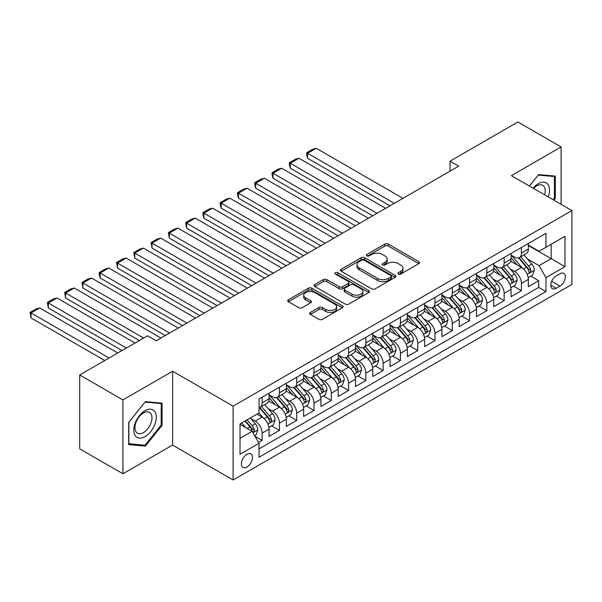 <?xml version="1.0" encoding="UTF-8"?>
<svg xmlns="http://www.w3.org/2000/svg" width="602" height="602" viewBox="0 0 602 602"><rect width="100%" height="100%" fill="white"/><g stroke="black" fill="none" stroke-linecap="round" stroke-linejoin="round"><path stroke-width="0.9" d="M398.404 274.06A1.678 0.971 0 0 0 400.781 274.06L418.811 263.653A2.4 1.385 0 0 0 419.511 262.675A2.4 1.385 0 0 0 418.811 261.689L388.267 244.058A2.4 1.385 0 0 0 384.874 244.058L366.851 254.465A1.678 0.971 0 0 0 366.355 255.15A1.678 0.971 0 0 0 366.851 255.842A1.678 0.971 0 0 0 369.222 255.842L371.554 254.495A7.675 4.432 0 0 1 382.413 254.495L384.964 255.963A7.675 4.432 0 0 1 387.206 259.093A7.675 4.432 0 0 1 384.964 262.231L382.631 263.578A1.678 0.971 0 0 0 382.135 264.263A1.678 0.971 0 0 0 382.631 264.948A1.678 0.971 0 0 0 385.002 264.948L387.334 263.601A7.675 4.432 0 0 1 398.193 263.601L400.736 265.068A7.675 4.432 0 0 1 402.986 268.206A7.675 4.432 0 0 1 400.736 271.344L398.404 272.691A1.678 0.971 0 0 0 397.914 273.376A1.678 0.971 0 0 0 398.404 274.06L398.404 272.691M246.94 467.032A7.826 4.515 120 0 0 252.05 460.139A7.826 4.515 120 0 0 250.853 453.87A7.826 4.515 120 0 0 246.94 454.262A7.826 4.515 120 0 0 241.831 461.155A7.826 4.515 120 0 0 243.027 467.423A7.826 4.515 120 0 0 246.94 467.032M310.391 312.43A2.4 1.385 0 0 0 309.691 313.409A2.4 1.385 0 0 0 310.391 314.394L318.962 319.338A2.4 1.385 0 0 0 322.356 319.338L342.372 307.78A2.4 1.385 0 0 0 343.08 306.802A2.4 1.385 0 0 0 342.372 305.824L311.836 288.192A2.4 1.385 0 0 0 308.442 288.192L288.418 299.751A2.4 1.385 0 0 0 287.718 300.729A2.4 1.385 0 0 0 288.418 301.707L298.773 307.682A2.4 1.385 0 0 0 302.166 307.682L310.73 302.738A2.4 1.385 0 0 0 311.437 301.752A2.4 1.385 0 0 0 310.73 300.774L305.598 297.809A6.419 3.702 0 0 1 303.724 295.191A6.419 3.702 0 0 1 307.682 291.767A6.419 3.702 0 0 1 314.68 292.572L334.78 304.183A6.419 3.702 0 0 1 336.661 306.802A6.419 3.702 0 0 1 332.703 310.226A6.419 3.702 0 0 1 325.705 309.42L322.356 307.487A2.4 1.385 0 0 0 318.962 307.487L310.391 312.43L310.391 314.394M172.616 371.231L122.921 399.924L79.705 374.971L79.705 448.821L122.921 473.766L172.616 445.081L233.109 480.005L233.109 406.154L172.616 371.231L172.616 445.081M561.094 204.326L561.094 146.941L511.399 175.633L571.9 210.565L233.109 406.154M561.094 146.941L517.886 121.995L450.04 161.163L450.04 171.141M79.705 374.971L147.55 335.803L156.196 340.792L458.686 166.152L450.04 161.163M371.727 288.877A2.4 1.385 0 0 0 375.121 288.877L395.138 277.319A2.4 1.385 0 0 0 395.845 276.333A2.4 1.385 0 0 0 395.138 275.355L364.601 257.724A2.4 1.385 0 0 0 361.208 257.724L341.191 269.282A2.4 1.385 0 0 0 340.484 270.26A2.4 1.385 0 0 0 341.191 271.246L371.727 288.877M336.006 274.422A1.678 0.971 0 0 1 337.707 274.662L337.707 272.661L368.755 290.585A2.4 1.385 0 0 1 369.462 291.571A2.4 1.385 0 0 1 368.755 292.549L348.739 304.108A2.4 1.385 0 0 1 345.345 304.108L314.801 286.477L314.801 284.513A2.4 1.385 0 0 0 314.101 285.498A2.4 1.385 0 0 0 314.801 286.477M314.801 284.513L323.372 279.569A2.4 1.385 0 0 1 326.766 279.569L339.152 286.718A2.4 1.385 0 0 0 342.546 286.718L348.227 283.437A2.4 1.385 0 0 0 348.934 282.458A2.4 1.385 0 0 0 348.227 281.48L335.337 274.038A1.678 0.971 0 0 1 334.84 273.346A1.678 0.971 0 0 1 335.878 272.45A1.678 0.971 0 0 1 337.707 272.661M258.567 442.462L262.148 440.386L254.977 436.247M250.899 418.623L255.24 421.129A9.775 5.644 60 0 1 262.148 433.101L269.064 429.113L269.064 436.397L279.433 430.407L271.57 425.87M268.183 408.645L272.525 411.151A9.775 5.644 60 0 1 279.433 423.123L286.349 419.135L286.349 426.419L296.718 420.429L288.855 415.892M285.468 398.659L289.81 401.165A9.775 5.644 60 0 1 296.718 413.145L303.634 409.149L303.634 416.441L314.011 410.451L306.14 405.906M302.753 388.681L307.095 391.187A9.775 5.644 60 0 1 314.011 403.167L320.919 399.171L320.919 406.455L331.296 400.473L323.424 395.928M320.038 378.703L324.38 381.209A9.775 5.644 60 0 1 331.296 393.189L338.204 389.193L338.204 396.477L348.581 390.487L340.709 385.95M337.323 368.725L341.665 371.231A9.775 5.644 60 0 1 348.581 383.203L355.489 379.215L355.489 386.499L365.865 380.509L357.994 375.972M354.608 358.747L358.95 361.253A9.775 5.644 60 0 1 365.865 373.225L372.773 369.237L372.773 376.521L383.15 370.531L375.279 365.993M371.893 348.769L376.235 351.275A9.775 5.644 60 0 1 383.15 363.247L390.058 359.259L390.058 366.543L400.435 360.553L392.564 356.015M389.178 338.783L393.52 341.289A9.775 5.644 60 0 1 400.435 353.269L407.343 349.273L407.343 356.557L417.72 350.575L409.849 346.03M406.463 328.805L410.805 331.311A9.775 5.644 60 0 1 417.72 343.29L424.628 339.295L424.628 346.579L435.005 340.597L427.134 336.051M423.748 318.827L428.09 321.333A9.775 5.644 60 0 1 435.005 333.312L441.913 329.317L441.913 336.601L452.29 330.611L444.419 326.073M441.033 308.849L445.375 311.354A9.775 5.644 60 0 1 452.29 323.327L459.198 319.338L459.198 326.623L469.575 320.633L461.711 316.095M458.318 298.87L462.66 301.376A9.775 5.644 60 0 1 469.575 313.349L476.483 309.36L476.483 316.644L486.86 310.655L478.996 306.117M475.603 288.892L479.944 291.398A9.775 5.644 60 0 1 486.86 303.37L493.768 299.382L493.768 306.666L504.145 300.676L496.281 296.139M492.887 278.907L497.229 281.412A9.775 5.644 60 0 1 504.145 293.392L511.053 289.396L511.053 296.681L521.43 290.698L521.43 283.414A9.775 5.644 -120 0 0 514.514 271.434L510.172 268.928M513.566 286.153L521.43 290.698M269.064 429.113A9.775 5.644 -120 0 0 262.148 417.133L256.964 414.138M286.349 419.135A9.775 5.644 -120 0 0 279.433 407.155L268.748 400.985M303.634 409.149A9.775 5.644 -120 0 0 296.718 397.177L286.033 391.007M320.919 399.171A9.775 5.644 -120 0 0 314.011 387.199L303.318 381.028M338.204 389.193A9.775 5.644 -120 0 0 331.296 377.221L320.603 371.05M355.489 379.215A9.775 5.644 -120 0 0 348.581 367.235L337.888 361.065M372.773 369.237A9.775 5.644 -120 0 0 365.865 357.257L355.172 351.086M390.058 359.259A9.775 5.644 -120 0 0 383.15 347.279L372.457 341.108M407.343 349.273A9.775 5.644 -120 0 0 400.435 337.301L389.742 331.13M424.628 339.295A9.775 5.644 -120 0 0 417.72 327.322L407.027 321.152M441.913 329.317A9.775 5.644 -120 0 0 435.005 317.344L424.312 311.166M459.198 319.338A9.775 5.644 -120 0 0 452.29 307.359L441.597 301.188M476.483 309.36A9.775 5.644 -120 0 0 469.575 297.38L458.882 291.21M493.768 299.382A9.775 5.644 -120 0 0 486.86 287.402L476.167 281.232M511.053 289.396A9.775 5.644 -120 0 0 504.145 277.424L493.452 271.254M559.973 273.729L556.173 275.927A7.578 4.372 120 0 0 551.221 282.601A7.578 4.372 120 0 0 552.38 288.674A7.578 4.372 120 0 0 556.173 288.305L559.973 286.108A7.578 4.372 120 0 0 564.924 279.426A7.578 4.372 120 0 0 563.765 273.353A7.578 4.372 120 0 0 559.973 273.729M233.109 480.005L571.9 284.407L571.9 210.565M240.025 438.294L252.125 431.303L259.041 443.283L259.041 457.257L545.969 291.594L545.969 277.62L539.061 265.648L527.457 258.95M259.041 443.283L240.025 454.262L240.025 423.921L259.041 412.942L259.041 398.976L545.969 233.313L545.969 247.287L564.985 236.308L564.985 266.648L545.969 277.62M269.064 394.784L272.525 396.778A9.775 5.644 60 0 0 277.409 397.26L284.325 393.272A9.775 5.644 -120 0 0 286.349 388.794L286.349 383.203M286.349 384.806L289.81 386.8A9.775 5.644 60 0 0 294.694 387.282L301.61 383.293A9.775 5.644 -120 0 0 303.634 378.816L303.634 373.225M303.634 374.82L307.095 376.822A9.775 5.644 60 0 0 311.979 377.303L318.894 373.308A9.775 5.644 -120 0 0 320.919 368.838L320.919 363.247M320.919 364.842L324.38 366.836A9.775 5.644 60 0 0 329.264 367.325L336.179 363.33A9.775 5.644 -120 0 0 338.204 358.852L338.204 353.269M338.204 354.864L341.665 356.858A9.775 5.644 60 0 0 346.549 357.347L353.464 353.351A9.775 5.644 -120 0 0 355.489 348.874L355.489 343.29M355.489 344.886L358.95 346.88A9.775 5.644 60 0 0 363.834 347.362L370.749 343.373A9.775 5.644 -120 0 0 372.773 338.896L372.773 333.305M372.773 334.908L376.235 336.902A9.775 5.644 60 0 0 381.119 337.383L388.034 333.395A9.775 5.644 -120 0 0 390.058 328.918L390.058 323.327M390.058 324.922L393.52 326.924A9.775 5.644 60 0 0 398.404 327.405L405.319 323.417A9.775 5.644 -120 0 0 407.343 318.94L407.343 313.349M407.343 314.944L410.805 316.945A9.775 5.644 60 0 0 415.689 317.427L422.604 313.431A9.775 5.644 -120 0 0 424.628 308.961L424.628 303.37M424.628 304.966L428.09 306.96A9.775 5.644 60 0 0 432.981 307.449L439.889 303.453A9.775 5.644 -120 0 0 441.913 298.976L441.913 293.392M441.913 294.988L445.375 296.982A9.775 5.644 60 0 0 450.266 297.471L457.174 293.475A9.775 5.644 -120 0 0 459.198 288.998L459.198 283.414M459.198 285.009L462.66 287.003A9.775 5.644 60 0 0 467.551 287.485L474.459 283.497A9.775 5.644 -120 0 0 476.483 279.019L476.483 273.428M476.483 275.031L479.944 277.025A9.775 5.644 60 0 0 484.836 277.507L491.744 273.519A9.775 5.644 -120 0 0 493.768 269.041L493.768 263.45M493.768 265.046L497.229 267.047A9.775 5.644 60 0 0 502.121 267.529L509.029 263.541A9.775 5.644 -120 0 0 511.053 259.063L511.053 253.472M259.041 448.874L538.715 287.402L538.715 280.72L528.345 286.702L528.345 279.418A9.775 5.644 -120 0 0 521.43 267.446L510.737 261.276M511.053 255.067L514.514 257.069A9.775 5.644 -120 0 0 519.406 257.551A9.775 5.644 -120 0 0 521.43 253.073L521.43 247.482M519.406 257.551L526.314 253.555A9.775 5.644 -120 0 0 528.345 249.085L528.345 243.494M262.148 397.177L262.148 402.768A9.775 5.644 60 0 1 260.124 407.238A9.775 5.644 60 0 1 259.041 407.637M260.124 407.238L267.04 403.25A9.775 5.644 -120 0 0 269.064 398.772L269.064 393.181M279.433 387.199L279.433 392.782A9.775 5.644 60 0 1 277.409 397.26M296.718 377.221L296.718 382.804A9.775 5.644 60 0 1 294.694 387.282M314.011 367.235L314.011 372.826A9.775 5.644 60 0 1 311.979 377.303M331.296 357.257L331.296 362.848A9.775 5.644 60 0 1 329.264 367.325M348.581 347.279L348.581 352.87A9.775 5.644 60 0 1 346.549 357.347M365.865 337.301L365.865 342.892A9.775 5.644 60 0 1 363.834 347.362M383.15 327.322L383.15 332.906A9.775 5.644 60 0 1 381.119 337.383M400.435 317.344L400.435 322.928A9.775 5.644 60 0 1 398.404 327.405M417.72 307.359L417.72 312.95A9.775 5.644 60 0 1 415.689 317.427M435.005 297.38L435.005 302.972A9.775 5.644 60 0 1 432.981 307.449M452.29 287.402L452.29 292.993A9.775 5.644 60 0 1 450.266 297.471M469.575 277.424L469.575 283.015A9.775 5.644 60 0 1 467.551 287.485M486.86 267.446L486.86 273.03A9.775 5.644 60 0 1 484.836 277.507M504.145 257.468L504.145 263.051A9.775 5.644 60 0 1 502.121 267.529M504.145 293.392L504.145 300.676M486.86 303.37L486.86 310.655M469.575 313.349L469.575 320.633M452.29 323.327L452.29 330.611M435.005 333.312L435.005 340.597M417.72 343.29L417.72 350.575M400.435 353.269L400.435 360.553M383.15 363.247L383.15 370.531M365.865 373.225L365.865 380.509M348.581 383.203L348.581 390.487M331.296 393.189L331.296 400.473M314.011 403.167L314.011 410.451M296.718 413.145L296.718 420.429M279.433 423.123L279.433 430.407M262.148 433.101L262.148 440.386M252.125 431.303L240.025 424.32M539.061 265.648L551.161 258.664L551.161 244.292L564.985 236.308M528.345 245.488L564.985 266.648M528.345 245.089L539.061 251.275L545.969 247.287M122.921 399.924L122.921 473.766M530.851 276.175L538.715 280.72M538.715 287.402L545.969 291.594M553.848 200.142L555.307 198.329L555.307 176.093L538.624 174.603L529.429 186.041M128.708 444.622L145.391 446.112L162.073 425.358L162.073 403.122L145.391 401.632L128.708 422.378L128.708 444.622M554.442 197.832L555.307 198.329M161.208 424.861L162.073 425.358M143.63 445.096L145.391 446.112M399.081 274.294L400.736 273.338A7.675 4.432 0 0 0 402.986 270.2L402.986 268.206M387.206 259.093L387.206 261.095A7.675 4.432 0 0 1 384.964 264.225L383.301 265.189M418.774 263.668L388.267 246.06A2.4 1.385 0 0 0 384.874 246.06L367.521 256.076M395.108 277.334L364.601 259.718A2.4 1.385 0 0 0 361.208 259.718L341.221 271.261M390.901 277.025A1.678 0.971 0 0 0 391.39 276.333A1.678 0.971 0 0 0 390.901 275.648L364.09 260.177A1.678 0.971 0 0 0 361.719 260.177L359.259 261.592A7.675 4.432 0 0 0 357.009 264.729A7.675 4.432 0 0 0 359.259 267.86L377.582 278.44A7.675 4.432 0 0 0 388.44 278.44L390.901 277.025L390.901 279.019A1.678 0.971 0 0 0 391.39 278.335L391.39 276.333M357.009 264.729L357.009 266.724A7.675 4.432 0 0 0 359.259 269.862L359.259 267.86M390.901 279.019L388.44 280.442A7.675 4.432 0 0 1 377.582 280.442L359.259 269.862M314.838 286.492L323.372 281.563L323.372 279.569M348.934 282.458L348.934 284.453A2.4 1.385 0 0 1 348.227 285.431L342.546 288.719A2.4 1.385 0 0 1 339.152 288.719L326.766 281.563A2.4 1.385 0 0 0 323.372 281.563M337.707 274.662L368.725 292.564M352.004 294.137A6.419 3.702 0 0 0 358.995 294.942A6.419 3.702 0 0 0 362.961 291.518A6.419 3.702 0 0 0 361.08 288.9L353.999 284.806A2.4 1.385 0 0 0 350.605 284.806L344.923 288.095A2.4 1.385 0 0 0 344.216 289.073A2.4 1.385 0 0 0 344.923 290.051L352.004 294.137L352.004 296.139A6.419 3.702 0 0 0 358.995 296.937A6.419 3.702 0 0 0 362.961 293.513L362.961 291.518M344.216 289.073L344.216 291.067A2.4 1.385 0 0 0 344.923 292.045L344.923 290.051M352.004 296.139L344.923 292.045M336.661 306.802L336.661 308.796A6.419 3.702 0 0 1 332.703 312.22A6.419 3.702 0 0 1 325.705 311.415L322.356 309.481A2.4 1.385 0 0 0 318.962 309.481L310.429 314.41M303.724 295.191L303.724 297.192A6.419 3.702 0 0 0 305.598 299.811L305.598 297.809M310.7 302.753L305.598 299.811M342.342 307.795L311.836 290.187A2.4 1.385 0 0 0 308.442 290.187L288.456 301.722M528.195 277.71L532.665 275.129L534.388 270.14A6.479 3.74 -120 0 0 531.867 264.06L523.973 254.909M394.295 203.325L307.614 153.277L316.253 148.288L402.941 198.336M522.385 268.078L513.024 257.235A18.7 10.798 -120 0 0 511.053 255.173M307.614 158.266L306.659 154.729L306.659 152.727L307.614 153.277L307.614 158.266L389.976 205.824M517.253 265.03L512.016 258.965A15.524 8.962 -120 0 0 511.053 257.927M518.525 257.904L526.509 267.153A6.479 3.74 60 0 1 528.819 271.615L529.293 272.382L530.166 272.255L530.896 270.411A6.479 3.74 -120 0 0 528.586 265.949L520.685 256.806M518.992 257.754L527.578 267.687A3.303 1.904 60 0 1 528.405 268.981L530.896 270.411M306.659 152.727L312.709 149.236L316.253 148.288M548.241 196.899A15.893 9.173 120 0 0 538.278 183.67A15.893 9.173 120 0 0 533.079 188.148M544.607 194.807A12.032 6.946 120 0 0 542.718 185.311A12.032 6.946 120 0 0 536.706 185.905A12.032 6.946 120 0 0 533.56 188.426M529.467 186.063L538.278 175.092L554.442 176.536L554.442 198.081L553.125 199.721M553.373 175.919L554.442 176.536M154.774 424.538A15.893 9.173 120 0 0 150.666 409.194A15.893 9.173 120 0 0 135.315 422.8A15.893 9.173 120 0 0 139.431 438.151A15.893 9.173 120 0 0 154.774 424.538M150.839 423.424A12.032 6.946 120 0 0 149.484 412.347A12.032 6.946 120 0 0 136.105 422.107A12.032 6.946 120 0 0 137.452 433.184A12.032 6.946 120 0 0 150.839 423.424M128.881 443.779L128.881 422.228L145.044 402.121L161.208 403.566L161.208 425.117L145.044 445.224L128.708 443.674M160.14 402.949L161.208 403.566M510.91 287.688L515.38 285.107L517.103 280.118A6.479 3.74 -120 0 0 514.582 274.038L506.688 264.895M377.01 213.304L290.33 163.262L298.968 158.266L385.656 208.315M505.101 278.056L495.739 267.213A18.7 10.798 -120 0 0 493.768 265.158M290.33 168.251L289.374 164.707L289.374 162.713L290.33 163.262L290.33 168.251L372.691 215.802M499.969 275.016L494.731 268.951A15.524 8.962 -120 0 0 493.768 267.905M501.24 267.882L509.224 277.131A6.479 3.74 60 0 1 511.534 281.593L512.009 282.361L512.881 282.233L513.611 280.397A6.479 3.74 -120 0 0 511.301 275.934L503.4 266.791M501.707 267.732L510.293 277.665A3.303 1.904 60 0 1 511.121 278.959L513.611 280.397M289.374 162.713L295.424 159.214L298.968 158.266M493.625 297.666L498.095 295.085L499.818 290.096A6.479 3.74 -120 0 0 497.297 284.016L489.403 274.873M359.725 223.282L273.045 173.241L281.683 168.251L368.371 218.293M487.816 288.034L478.455 277.191A18.7 10.798 -120 0 0 476.483 275.137M273.045 178.23L272.089 174.685L272.089 172.691L273.045 173.241L273.045 178.23L355.406 225.78M482.684 284.994L477.446 278.929A15.524 8.962 -120 0 0 476.483 277.883M483.955 277.861L491.939 287.109A6.479 3.74 60 0 1 494.25 291.571L494.724 292.339L495.596 292.218L496.326 290.375A6.479 3.74 -120 0 0 494.016 285.912L486.115 276.769M484.422 277.71L493.008 287.643A3.303 1.904 60 0 1 493.836 288.937L496.326 290.375M272.089 172.691L278.139 169.2L281.683 168.251M476.34 307.645L480.81 305.063L482.533 300.074A6.479 3.74 -120 0 0 480.012 293.994L472.118 284.851M342.44 233.267L255.76 183.219L264.398 178.23L351.086 228.278M470.531 298.013L461.17 287.169A18.7 10.798 -120 0 0 459.198 285.115M255.76 188.208L254.804 184.663L254.804 182.669L255.76 183.219L255.76 188.208L338.121 235.758M465.399 294.972L460.161 288.907A15.524 8.962 -120 0 0 459.198 287.861M466.663 287.839L474.654 297.087A6.479 3.74 60 0 1 476.965 301.549L477.439 302.317L478.312 302.196L479.041 300.353A6.479 3.74 -120 0 0 476.731 295.891L468.83 286.748M467.137 287.688L475.723 297.629A3.303 1.904 60 0 1 476.551 298.916L479.041 300.353M254.804 182.669L260.854 179.178L264.398 178.23M459.055 317.623L463.525 315.049L465.248 310.053A6.479 3.74 -120 0 0 462.727 303.972L454.834 294.829M325.155 243.246L238.475 193.197L247.113 188.208L333.794 238.257M453.246 307.991L443.885 297.147A18.7 10.798 -120 0 0 441.913 295.093M238.475 198.186L237.519 194.642L237.519 192.648L238.475 193.197L238.475 198.186L320.836 245.736M448.114 304.951L442.876 298.885A15.524 8.962 -120 0 0 441.913 297.839M449.378 297.817L457.369 307.065A6.479 3.74 60 0 1 459.68 311.527L460.154 312.295L461.027 312.175L461.757 310.331A6.479 3.74 -120 0 0 459.446 305.869L451.545 296.726M449.852 297.666L458.438 307.607A3.303 1.904 60 0 1 459.266 308.894L461.757 310.331M237.519 192.648L243.569 189.156L247.113 188.208M441.77 327.601L446.24 325.027L447.963 320.038A6.479 3.74 -120 0 0 445.442 313.951L437.549 304.808M307.87 253.224L221.19 203.175L229.829 198.186L316.509 248.235M435.961 317.976L426.6 307.133A18.7 10.798 -120 0 0 424.628 305.071M221.19 208.164L220.234 204.627L220.234 202.626L221.19 203.175L221.19 208.164L303.551 255.715M430.829 314.929L425.591 308.864A15.524 8.962 -120 0 0 424.628 307.825M432.093 307.795L440.085 317.043A6.479 3.74 60 0 1 442.395 321.506L442.869 322.281L443.742 322.153L444.472 320.309A6.479 3.74 -120 0 0 442.161 315.847L434.26 306.704M432.567 307.645L441.153 317.585A3.303 1.904 60 0 1 441.981 318.879L444.472 320.309M220.234 202.626L226.284 199.134L229.829 198.186M424.485 337.587L428.955 335.005L430.678 330.016A6.479 3.74 -120 0 0 428.157 323.936L420.264 314.786M290.585 263.202L203.905 213.153L212.544 208.164L299.224 258.213M418.676 327.955L409.315 317.111A18.7 10.798 -120 0 0 407.343 315.057M203.905 218.15L202.949 214.605L202.949 212.604L203.905 213.153L203.905 218.15L286.266 265.7M413.544 324.907L408.299 318.842A15.524 8.962 -120 0 0 407.343 317.803M414.808 317.781L422.8 327.029A6.479 3.74 60 0 1 425.11 331.491L425.584 332.259L426.457 332.131L427.187 330.295A6.479 3.74 -120 0 0 424.877 325.832L416.975 316.682M415.282 317.63L423.868 327.563A3.303 1.904 60 0 1 424.696 328.858L427.187 330.295M202.949 212.604L208.999 209.112L212.544 208.164M407.2 347.565L411.67 344.984L413.393 339.995A6.479 3.74 -120 0 0 410.873 333.914L402.979 324.771M273.3 273.18L186.612 223.139L195.259 218.15L281.939 268.191M401.391 337.933L392.03 327.089A18.7 10.798 -120 0 0 390.058 325.035M186.612 228.128L185.664 222.589L186.612 223.139L186.612 228.128L268.981 275.678M396.259 334.893L391.014 328.827A15.524 8.962 -120 0 0 390.058 327.781M397.523 327.759L405.515 337.007A6.479 3.74 60 0 1 407.825 341.469L408.299 342.237L409.172 342.109L409.902 340.273A6.479 3.74 -120 0 0 407.592 335.811L399.69 326.668M397.997 327.608L406.576 337.541A3.303 1.904 60 0 1 407.411 338.836L409.902 340.273M185.664 222.589L191.714 219.09L195.259 218.15M389.915 357.543L394.385 354.962L396.108 349.973A6.479 3.74 -120 0 0 393.588 343.892L385.694 334.75M256.016 283.158L169.328 233.117L177.974 228.128L264.654 278.169M384.106 347.911L374.745 337.067A18.7 10.798 -120 0 0 372.773 335.013M169.328 238.106L168.379 232.568L169.328 233.117L169.328 238.106L251.696 285.657M378.974 344.871L373.729 338.806A15.524 8.962 -120 0 0 372.773 337.76M380.238 337.737L388.23 346.985A6.479 3.74 60 0 1 390.54 351.448L391.007 352.215L391.887 352.095L392.617 350.251A6.479 3.74 -120 0 0 390.307 345.789L382.405 336.646M380.712 337.587L389.291 347.52A3.303 1.904 60 0 1 390.126 348.814L392.617 350.251M168.379 232.568L174.429 229.076L177.974 228.128M372.63 367.521L377.1 364.94L378.824 359.951A6.479 3.74 -120 0 0 376.303 353.871L368.401 344.728M238.731 293.144L152.043 243.095L160.689 238.106L247.369 288.155M366.821 357.889L357.46 347.045A18.7 10.798 -120 0 0 355.489 344.991M152.043 248.084L151.094 242.546L152.043 243.095L152.043 248.084L234.411 295.635M361.689 354.849L356.444 348.784A15.524 8.962 -120 0 0 355.489 347.738M362.953 347.715L370.945 356.963A6.479 3.74 60 0 1 373.255 361.426L373.722 362.193L374.602 362.073L375.324 360.229A6.479 3.74 -120 0 0 373.022 355.767L365.121 346.624M363.427 347.565L372.006 357.505A3.303 1.904 60 0 1 372.841 358.792L375.324 360.229M151.094 242.546L157.145 239.054L160.689 238.106M355.346 377.499L359.815 374.926L361.539 369.929A6.479 3.74 -120 0 0 359.018 363.849L351.116 354.706M221.446 303.122L134.758 253.073L143.404 248.084L230.084 298.133M349.536 367.867L340.175 357.024A18.7 10.798 -120 0 0 338.204 354.969M134.758 258.062L133.81 252.524L134.758 253.073L134.758 258.062L217.126 305.613M344.404 364.827L339.159 358.762A15.524 8.962 -120 0 0 338.204 357.716M345.668 357.693L353.66 366.942A6.479 3.74 60 0 1 355.97 371.404L356.437 372.171L357.317 372.051L358.039 370.207A6.479 3.74 -120 0 0 355.737 365.745L347.836 356.602M346.142 357.543L354.721 367.483A3.303 1.904 60 0 1 355.556 368.77L358.039 370.207M133.81 252.524L139.86 249.032L143.404 248.084M338.061 387.485L342.53 384.904L344.254 379.915A6.479 3.74 -120 0 0 341.733 373.827L333.832 364.684M204.161 313.1L117.473 263.051L126.119 258.062L212.799 308.111M332.251 377.853L322.89 367.009A18.7 10.798 -120 0 0 320.919 364.947M117.473 268.04L116.525 262.502L117.473 263.051L117.473 268.04L199.841 315.598M327.119 374.805L321.874 368.74A15.524 8.962 -120 0 0 320.919 367.702M328.383 367.671L336.375 376.92A6.479 3.74 60 0 1 338.685 381.39L339.152 382.157L340.032 382.029L340.755 380.186A6.479 3.74 -120 0 0 338.452 375.723L330.551 366.58M328.858 367.521L337.436 377.462A3.303 1.904 60 0 1 338.271 378.756L340.755 380.186M116.525 262.502L122.575 259.01L126.119 258.062M320.776 397.463L325.246 394.882L326.969 389.893A6.479 3.74 -120 0 0 324.448 383.813L316.547 374.662M186.876 323.078L100.188 273.03L108.834 268.04L195.515 318.089M314.966 387.831L305.598 376.987A18.7 10.798 -120 0 0 303.634 374.933M100.188 278.026L99.24 274.482L99.24 272.488L100.188 273.03L100.188 278.026L182.556 325.577M309.834 384.783L304.589 378.718A15.524 8.962 -120 0 0 303.634 377.68M311.099 377.657L319.09 386.905A6.479 3.74 60 0 1 321.4 391.368L321.867 392.135L322.747 392.007L323.47 390.171A6.479 3.74 -120 0 0 321.167 385.709L313.266 376.559M311.573 377.507L320.151 387.44A3.303 1.904 60 0 1 320.986 388.734L323.47 390.171M99.24 272.488L105.29 268.989L108.834 268.04M303.491 407.441L307.961 404.86L309.684 399.871A6.479 3.74 -120 0 0 307.163 393.791L299.262 384.648M169.591 333.056L82.903 283.015L91.549 278.026L178.23 328.067M297.681 397.809L288.313 386.966A18.7 10.798 -120 0 0 286.349 384.911M82.903 288.004L81.955 282.466L82.903 283.015L82.903 288.004L165.272 335.555M292.549 394.769L287.304 388.704A15.524 8.962 -120 0 0 286.349 387.658M293.814 387.635L301.805 396.884A6.479 3.74 60 0 1 304.115 401.346L304.582 402.113L305.462 401.993L306.185 400.149A6.479 3.74 -120 0 0 303.875 395.687L295.981 386.544M294.288 387.485L302.866 397.418A3.303 1.904 60 0 1 303.701 398.712L306.185 400.149M81.955 282.466L88.005 278.974L91.549 278.026M286.206 417.419L290.676 414.838L292.399 409.849A6.479 3.74 -120 0 0 289.878 403.769L281.977 394.626M143.66 338.046L65.618 292.993L74.264 288.004L160.945 338.046M280.397 407.787L271.028 396.944A18.7 10.798 -120 0 0 269.064 394.889M65.618 297.982L64.67 292.444L65.618 292.993L65.618 297.982L139.34 340.544M275.264 404.747L270.02 398.682A15.524 8.962 -120 0 0 269.064 397.636M276.529 397.613L284.52 406.862A6.479 3.74 60 0 1 286.83 411.324L287.297 412.092L288.177 411.971L288.9 410.128A6.479 3.74 -120 0 0 286.59 405.665L278.696 396.522M277.003 397.463L285.581 407.403A3.303 1.904 60 0 1 286.417 408.69L288.9 410.128M64.67 292.444L70.72 288.952L74.264 288.004M268.921 427.397L273.391 424.816L275.114 419.827A6.479 3.74 -120 0 0 272.593 413.747L264.692 404.604M126.375 348.031L48.333 302.972L56.979 297.982L135.021 343.035M263.112 417.765L258.98 412.98M48.333 307.961L47.385 302.422L48.333 302.972L48.333 307.961L122.055 350.522M257.98 414.725L257.302 413.95M259.244 407.592L267.235 416.84A6.479 3.74 60 0 1 269.545 421.302L270.012 422.07L270.892 421.949L271.615 420.106A6.479 3.74 -120 0 0 269.305 415.643L261.411 406.5M259.718 407.441L268.296 417.382A3.303 1.904 60 0 1 269.132 418.668L271.615 420.106M47.385 302.422L53.435 298.931L56.979 297.982M254.631 435.645L256.098 434.802L257.829 429.813A6.479 3.74 -120 0 0 255.308 423.725L250.334 417.969M109.09 358.009L31.048 312.95L39.694 307.961L117.736 353.02M245.691 427.593L241.695 422.958M31.048 317.939L30.1 312.4L31.048 312.95L31.048 317.939L104.771 360.5M240.687 424.703L240.025 423.936M244.976 421.061L249.95 426.818A6.479 3.74 60 0 1 252.261 431.28L252.727 432.048L253.608 431.927L254.33 430.084A6.479 3.74 -120 0 0 252.02 425.622L247.053 419.865M245.375 420.836L251.011 427.36A3.303 1.904 60 0 1 251.847 428.647L254.33 430.084M30.1 312.4L36.15 308.909L39.694 307.961M255.24 421.129L262.148 417.133M272.525 411.151L279.433 407.155M289.81 401.165L296.718 397.177M307.095 391.187L314.011 387.199M324.38 381.209L331.296 377.221M341.665 371.231L348.581 367.235M358.95 361.253L365.865 357.257M376.235 351.275L383.15 347.279M393.52 341.289L400.435 337.301M410.805 331.311L417.72 327.322M428.09 321.333L435.005 317.344M445.375 311.354L452.29 307.359M462.66 301.376L469.575 297.38M479.944 291.398L486.86 287.402M497.229 281.412L504.145 277.424M514.514 271.434L521.43 267.446M521.43 253.073L528.345 249.085M262.148 402.768L269.064 398.772M279.433 392.782L286.349 388.794M296.718 382.804L303.634 378.816M314.011 372.826L320.919 368.838M331.296 362.848L338.204 358.852M348.581 352.87L355.489 348.874M365.865 342.892L372.773 338.896M383.15 332.906L390.058 328.918M400.435 322.928L407.343 318.94M417.72 312.95L424.628 308.961M435.005 302.972L441.913 298.976M452.29 292.993L459.198 288.998M469.575 283.015L476.483 279.019M486.86 273.03L493.768 269.041M504.145 263.051L511.053 259.063M521.43 283.414L528.345 279.418M551.688 281.322L559.973 286.108M550.815 285.205L556.173 288.305M400.736 273.338L400.736 271.344M382.631 264.948L382.631 263.578M384.964 264.225L384.964 262.231M366.851 255.842L366.851 254.465M384.874 246.06L384.874 244.058M388.267 246.06L388.267 244.058M418.811 263.653L418.811 261.689M341.191 271.246L341.191 269.282M361.208 259.718L361.208 257.724M364.601 259.718L364.601 257.724M395.138 277.319L395.138 275.355M377.582 280.442L377.582 278.44M388.44 280.442L388.44 278.44M326.766 281.563L326.766 279.569M339.152 288.719L339.152 286.718M342.546 288.719L342.546 286.718M348.227 285.431L348.227 283.437M368.755 292.549L368.755 290.585M318.962 309.481L318.962 307.487M322.356 309.481L322.356 307.487M325.705 311.415L325.705 309.42M310.73 302.738L310.73 300.774M288.418 301.707L288.418 299.751M308.442 290.187L308.442 288.192M311.836 290.187L311.836 288.192M342.372 307.78L342.372 305.824M527.209 274.384L534.35 270.26M513.024 257.235L513.912 256.715M528.586 265.949L531.867 264.06M523.424 268.936L526.509 267.153M509.924 284.362L517.065 280.246M495.739 267.213L496.627 266.701M511.301 275.934L514.582 274.038M506.131 278.914L509.224 277.131M492.639 294.348L499.78 290.224M478.455 277.191L479.342 276.679M494.016 285.912L497.297 284.016M488.847 288.892L491.939 287.109M475.354 304.326L482.495 300.202M461.17 287.169L462.058 286.657M476.731 295.891L480.012 293.994M471.562 298.87L474.654 297.087M458.069 314.304L465.211 310.18M443.885 297.147L444.773 296.635M459.446 305.869L462.727 303.972M454.277 308.849L457.369 307.065M440.784 324.282L447.926 320.159M426.6 307.133L427.488 306.614M442.161 315.847L445.442 313.951M436.992 318.834L440.085 317.043M423.499 334.26L430.641 330.137M409.315 317.111L410.203 316.592M424.877 325.832L428.157 323.936M419.707 328.812L422.8 327.029M406.215 344.239L413.356 340.122M392.03 327.089L392.918 326.577M407.592 335.811L410.873 333.914M402.422 338.791L405.515 337.007M388.93 354.224L396.071 350.101M374.745 337.067L375.633 336.556M390.307 345.789L393.588 343.892M385.137 348.769L388.23 346.985M371.645 364.202L378.786 360.079M357.46 347.045L358.348 346.534M373.022 355.767L376.303 353.871M367.852 358.747L370.945 356.963M354.36 374.181L361.501 370.057M340.175 357.024L341.063 356.512M355.737 365.745L359.018 363.849M350.567 368.725L353.66 366.942M337.075 384.159L344.216 380.035M322.89 367.009L323.778 366.49M338.452 375.723L341.733 373.827M333.282 378.711L336.375 376.92M319.79 394.137L326.931 390.013M305.598 376.987L306.493 376.468M321.167 385.709L324.448 383.813M315.997 388.689L319.09 386.905M302.505 404.115L309.646 399.999M288.313 386.966L289.208 386.454M303.875 395.687L307.163 393.791M298.712 398.667L301.805 396.884M285.22 414.101L292.354 409.977M271.028 396.944L271.923 396.432M286.59 405.665L289.878 403.769M281.427 408.645L284.52 406.862M267.935 424.079L275.069 419.955M269.305 415.643L272.593 413.747M264.143 418.623L267.235 416.84M252.945 432.725L257.784 429.933M252.02 425.622L255.308 423.725M247.151 428.436L249.95 426.818"/></g></svg>
